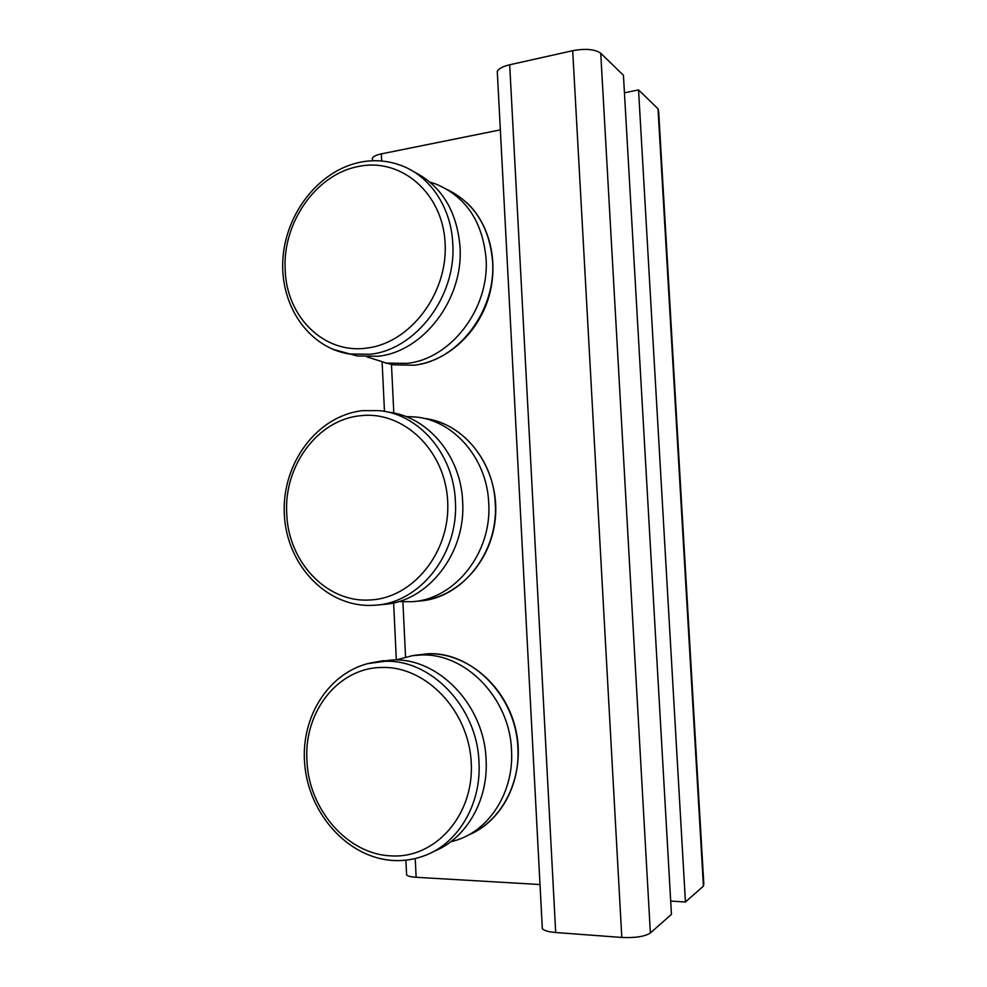 <?xml version="1.0" encoding="UTF-8"?>
<svg xmlns="http://www.w3.org/2000/svg" width="987" height="987" viewBox="0 0 987 987"><rect width="100%" height="100%" fill="white"/><g stroke="black" fill="none" stroke-linecap="round" stroke-linejoin="round"><path stroke-width="1.48" d="M366.893 356.838L386.435 363.068L406.73 363.401C450.454 359.268 489.675 308.98 486.073 258.668C482.544 221.248 465.642 196.314 435.378 183.853L430.11 182.188M332.385 349.151L357.195 355.962L378.095 356.245C423.164 351.841 463.717 299.308 460.016 246.861C456.895 210.675 441.3 185.519 413.232 171.405M450.565 841.899L457.277 839.937C490.576 829.006 514.067 790.92 511.513 750.194C509.761 697.871 465.136 652.728 420.918 654.998L412.418 655.676L395.984 659.97M433.737 851.423C466.234 838.765 488.553 800.309 486.073 759.447C484.284 704.817 438.154 657.65 392.567 659.958L378.774 661.512M405.916 416.563L415.589 416.983C453.687 420.351 487.023 458.35 488.713 502.951C492.205 552.769 454.834 599.417 411.949 601.712L398.563 601.577M387.99 412.11C426.964 415.946 460.917 455.34 462.632 501.519C466.209 553.473 427.568 602.095 383.351 604.426L377.281 604.994M542.208 926.497L542.319 928.631C544.047 930.618 548.501 931.913 555.693 932.518L621.81 937.453C635.369 938.032 644.893 936.54 650.371 932.974L671.456 914.344L623.439 75.271L600.738 53.261C595.001 49.214 585.661 48.351 572.694 50.695L509.687 64.784C502.839 66.425 498.706 68.634 497.275 71.446L497.423 74.259M624.45 92.815L638.54 89.916L685.434 901.995L703.423 886.116L703.817 884.019L658.662 111.494L658.008 108.78L638.54 89.916M500.347 129.865L381.352 153.886C376.294 154.971 373.308 156.402 372.383 158.204L372.457 159.832M406.545 873.655L406.607 874.877C407.705 876.135 410.876 876.937 416.144 877.283L540 884.537M685.434 901.995L670.691 901.094M452.762 243.579C451.182 206.888 429.456 175.254 400.056 165.088C387.064 160.474 373.74 159.536 360.082 162.263C318.53 170.726 285.49 213.871 282.874 259.433C279.95 304.909 308.03 347.202 349.065 353.975L370.137 354.259C415.564 349.768 456.5 296.606 452.762 243.579M358.552 166.458C401.018 157.377 442.879 192.958 445.112 243.295C447.999 293.521 410.123 342.97 367.127 348.029C324.18 354.481 286.403 316.864 285.194 269.821C282.294 223.025 316.013 174.181 358.552 166.458M447.827 189.8C474.685 203.433 489.601 227.38 492.599 261.629C496.177 311.411 457.289 361.131 413.911 365.202L393.776 364.857L384.831 362.797M383.807 660.636L375.85 662.018C331.25 668.273 300.221 715.082 304.712 764.296C308.709 813.559 347.708 857.962 393.394 860.504C403.301 861.022 412.973 859.665 422.387 856.432C457.067 845.119 481.619 805.022 478.979 762.026C477.177 706.754 430.64 659.02 384.671 661.327L367.448 663.671M382.216 667.471C425.829 666.102 468.911 710.591 471.243 762.815C474.229 815.065 435.292 858.801 391.111 855.865C346.98 854.372 308.191 808.563 306.92 759.965C303.934 711.331 338.504 667.434 382.216 667.471M414.762 655.269L428.025 653.764C471.885 651.494 516.139 696.131 517.879 747.875C520.272 786.503 499.04 822.973 467.949 835.249M372.198 605.364L375.393 605.179C419.968 602.835 458.967 553.67 455.365 501.112C453.638 454.069 418.907 414.096 379.316 410.641L362.636 410.641C316.667 415.774 281.813 463.878 284.305 513.795C286.181 563.713 325.5 607.141 372.124 605.376L375.393 605.179M360.539 415.724C403.276 410.456 445.421 450.282 447.679 501.371C450.578 552.399 412.455 598.875 369.187 600.01C325.957 602.539 287.957 561.035 286.724 513.388C283.824 465.852 317.728 419.598 360.539 415.724M423.694 418.34C461.126 422.214 493.574 459.597 495.252 503.308C498.719 552.597 461.669 598.751 419.13 601.034L413.775 601.539M650.371 932.974L600.738 53.261M572.694 50.695L621.81 937.453M555.693 932.518L509.687 64.784M658.008 108.78L703.423 886.116M416.144 877.283L415.231 858.53M405.546 656.972L402.893 601.885M393.813 413.047L391.481 364.45M381.698 161.017L381.352 153.886M466.9 202.791C490.81 225.295 499.36 264.997 487.899 299.9C476.425 334.803 446.383 361.242 414.355 365.227M414.281 365.227L393.776 364.857L386.435 363.068M468.023 835.212C504.801 820.197 525.898 773.376 515.757 729.553C505.912 685.657 467.221 652.715 428.21 653.739L412.418 655.676M437.623 421.486C474.365 433.379 499.817 476.104 495.252 519.199C490.958 562.319 457.413 598.073 419.13 601.034M542.319 928.631L497.275 71.446M406.607 874.877L405.904 860.158M396.33 659.834L393.616 602.86M384.474 411.394L382.129 362.241M372.506 160.782L372.383 158.204"/></g></svg>
